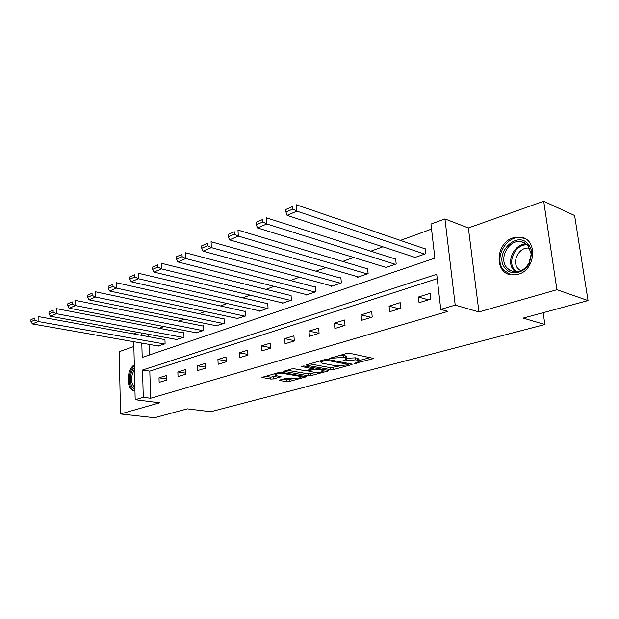 <?xml version="1.0" encoding="UTF-8"?>
<svg xmlns="http://www.w3.org/2000/svg" width="619" height="619" viewBox="0 0 619 619"><rect width="100%" height="100%" fill="white"/><g stroke="black" fill="none" stroke-linecap="round" stroke-linejoin="round"><path stroke-width="0.93" d="M354.548 363.438L373.93 358.478L349.658 353.279L346.686 353.449L329.463 358.393L343.328 357.387L345.348 357.782L346.818 358.95L342.338 361.078L355.708 359.832L357.674 360.219L359.082 361.341L354.548 363.438M518.18 274.294C535.992 269.884 537.942 238.88 520.641 237.185L513.128 237.858C495.525 242.841 493.962 273.219 511.356 274.867L518.18 274.294M279.989 379.981L279.44 380.244L279.95 380.569L286.597 381.644L289.274 381.49L306.266 376.778L281.699 372.344L278.914 372.514L261.945 377.397L270.789 379.083L273.505 378.921L281.034 376.723L276.414 375.71L274.998 374.781C276.855 373.667 279.827 373.272 283.92 373.613L299.774 376.306L301.082 377.18C299.225 378.279 296.292 378.666 292.276 378.348L286.953 378.07L279.989 379.981M437.238 278.674L149.813 371.145L150.61 398.272L143.275 397.336L135.182 399.727L133.735 341.688M588.05 300.571L556.922 289.731L543.699 201.276L574.602 215.52L588.05 300.571L523.171 318.104L544.875 324.518L210.731 411.712L187.364 408.842L154.487 417.724L120.512 413.949L159.702 402.791L135.182 399.727M543.699 201.276L468.374 227.962L478.936 311.93L556.922 289.731M478.936 311.93L455.213 305.121L440.759 309.392L436.728 274.287L142.532 370.038L143.275 397.336M150.61 398.272L447.924 311.38L440.759 309.392M330.832 369.675L333.61 369.512L351.414 364.707L352.095 364.382L351.654 364.042L327.699 359.438L324.789 359.608L306.923 364.637L306.304 364.939L306.807 365.303L330.832 369.675L330.67 367.725L338.655 366.146M328.07 371.013L310.993 375.625L308.262 375.779L283.664 371.299L291.503 368.97L294.319 368.808L304.223 370.549L307.016 370.386L312.525 368.738L301.732 366.533L303.797 365.953L328.24 370.379L328.704 370.711L328.07 371.013L328.016 370.34M133.859 346.501L119.227 351.685L120.512 413.949M544.875 324.518L543.165 312.696M430.128 293.367L418.436 297.012L419.048 302.699L430.77 299.101L430.128 293.367M400.191 302.691L389.065 306.157L389.622 311.721L400.764 308.301L400.191 302.691M371.694 311.566L361.101 314.87L361.597 320.309L372.22 317.052L371.694 311.566M344.551 320.023L334.446 323.172L334.894 328.496L345.015 325.393L344.551 320.023M318.653 328.085L309.013 331.095L309.407 336.31L319.071 333.347L318.653 328.085M293.924 335.792L284.709 338.663L285.065 343.769L294.296 340.937L293.924 335.792M270.286 343.15L261.473 345.897L261.783 350.911L270.611 348.203L270.286 343.15M247.67 350.199L239.228 352.83L239.499 357.736L247.956 355.144L247.67 350.199M226.005 356.946L217.911 359.469L218.151 364.282L226.252 361.798L226.005 356.946M205.237 363.415L197.476 365.829L197.678 370.557L205.454 368.173L205.237 363.415M185.305 369.62L177.854 371.942L178.024 376.584L185.491 374.294L185.305 369.62M166.171 375.586L159.006 377.814L159.153 382.372L166.325 380.174L166.171 375.586M431.544 229.076L400.408 240.412M382.852 246.811L370.843 251.182M353.635 257.45L342.717 261.427M325.849 267.57L315.93 271.184M299.403 277.204L290.396 280.484M274.186 286.388L266.023 289.359M250.122 295.147L242.741 297.84M227.134 303.527L220.472 305.948M205.152 311.527L199.156 313.717M184.106 319.195L178.729 321.153M163.942 326.538L159.129 328.287M148.738 334.337L148.808 336.682M149.032 344.365L149.341 355.02M414.096 257.078L414.165 257.744L425.679 253.767L425.06 248.18L424.092 248.521M385.173 267.129L385.235 267.741L396.191 263.949L395.626 258.487L394.713 258.812M357.62 276.701L357.666 277.266L368.112 273.652L367.609 268.306L366.734 268.615M331.335 285.823L331.374 286.342L341.348 282.898L340.891 277.668L340.055 277.954M306.243 294.536L306.273 295.015L315.798 291.727L315.388 286.597L314.591 286.876M282.256 302.861L282.287 303.31L291.387 300.161L291.031 295.131L290.265 295.402M259.307 310.815L259.33 311.233L268.042 308.231L267.725 303.295L266.99 303.55M237.325 318.437L245.689 315.945L245.41 311.109L244.714 311.357M216.263 325.741L224.279 323.35L224.032 318.599L223.366 318.831M196.045 332.751L203.744 330.445L203.527 325.78L202.885 326.012M176.639 339.475L184.029 337.254L183.843 332.682L183.232 332.898M157.992 345.936L165.087 343.8L164.933 339.305L164.345 339.514M133.542 333.904L137.403 332.256M141.797 343.104L142.192 357.442L434.878 258.146L430.971 224.07L444.945 218.917L455.213 305.121M468.374 227.962L444.945 218.917M141.527 333.014L141.589 335.366M149.813 371.145L142.532 370.038M418.436 297.012L428.371 299.836M389.065 306.157L399.093 308.811M361.101 314.87L371.199 317.361M334.446 323.172L344.597 325.517M309.013 331.095L319.064 333.277M284.709 338.663L294.273 340.62M261.473 345.897L270.58 347.654M239.228 352.83L247.91 354.408M217.911 359.469L226.206 360.9M197.476 365.829L205.4 367.129M177.854 371.942L185.445 373.118M159.006 377.814L166.279 378.882M134.315 364.831C125.928 369.822 126.191 390.821 134.733 390.883L134.965 390.891M359.028 360.745L358.896 359.337L357.496 358.208L357.674 360.219M346.756 358.239L355.53 357.813L357.496 358.208M346.764 358.339L346.648 356.923L345.178 355.747L345.348 357.782M340.798 355.105L345.178 355.747M359.012 360.614L370.441 357.503M309.686 363.856L330.67 367.725M347.917 364.815L348.071 364.351L327.041 360.328L325.014 360.451L320.719 362.084L322.275 363.252L336.666 365.945L347.917 364.815M325.145 369.814L323.288 370.324M315.435 372.46L310.846 373.706L310.993 375.625M287.084 370.208L308.123 373.868L310.846 373.706M314.29 372.321C318.375 372.669 321.4 372.259 323.35 371.098L322.097 370.201L316.58 369.203L313.779 369.373L308.277 371.005L314.29 372.321M312.448 367.732L312.912 367.601M265.404 376.306L270.665 377.172L277.451 375.88M282.914 379.176L289.143 379.602L293.336 378.464M301.027 376.375L302.676 375.926M425.137 248.877L296.431 204.812L296.903 211.141L424.711 254.1M415.117 257.411L287.061 215.335L285.963 212.015L292.841 209.06L292.655 206.522L285.785 209.501L285.963 212.015M285.785 209.501L292.655 206.522M292.841 209.06L296.903 211.141L287.061 215.335M505.181 268.213C493.072 254.44 516.795 229.533 528.386 244.358C530.46 246.896 531.559 249.983 531.69 253.635L529.299 263.338C524.146 273.436 510.853 275.935 505.181 268.213M528.169 245.511L521.299 241.588C509.089 238.996 498.38 258.262 506.69 267.578L509.886 270.333L513.871 271.71C520.13 272.228 525.175 269.35 529.005 263.06L531.218 254.092L528.169 245.511M520.703 270.782L517.871 268.453C511.317 261.195 519.697 246.192 529.26 248.227L529.949 248.366M525.523 238.942L521.655 237.727C506.497 234.508 493.219 258.378 503.487 269.954L510.783 274.774M134.338 365.953C127.313 371.802 127.692 389.39 134.957 390.79M134.911 388.941C129.046 387.262 128.729 373.056 134.385 367.771M134.431 369.613C130.4 376.956 130.547 382.991 134.88 387.726M395.696 259.129L266.387 217.811L266.789 223.977L395.27 264.274M386.14 267.423L257.496 227.947L256.328 224.759L262.835 221.966L262.673 219.49L256.173 222.298L256.328 224.759M256.173 222.298L262.673 219.49M262.835 221.966L266.789 223.977L257.496 227.947M367.663 268.894L237.975 230.098L238.323 236.118L367.237 273.954M358.533 276.964L229.517 239.87L228.303 236.814L234.454 234.168L234.322 231.754L228.171 234.415L228.303 236.814M228.171 234.415L234.322 231.754M234.454 234.168L238.323 236.118L229.517 239.87M340.937 278.202L211.071 241.735L211.358 247.615L340.504 283.192M332.202 286.063L203.017 251.175L201.748 248.227L207.582 245.72L207.473 243.36L201.639 245.882L201.748 248.227M201.639 245.882L207.473 243.36M207.582 245.72L211.358 247.615L203.017 251.175M315.427 287.1L185.553 252.769L185.785 258.525L314.994 292.006M307.063 294.745L177.87 261.899L176.562 259.059L182.102 256.676L182.009 254.378L176.477 256.769L176.562 259.059M176.477 256.769L182.009 254.378M182.102 256.676L185.785 258.525L177.87 261.899M291.062 295.596L161.311 263.253L161.505 268.878L290.621 300.424M283.038 303.047L153.976 272.089L152.638 269.35L157.899 267.083L157.822 264.831L152.568 267.106L152.638 269.35M152.568 267.106L157.822 264.831M157.899 267.083L161.505 268.878L153.976 272.089M267.748 303.728L138.261 273.227L138.408 278.728L267.307 308.479M260.05 310.986L131.251 281.784L129.874 279.138L134.888 276.979L134.826 274.774L129.828 276.941L129.874 279.138M129.828 276.941L134.826 274.774M134.888 276.979L138.408 278.728L131.251 281.784M245.434 311.519L116.318 282.713L116.426 288.106L244.992 316.193M238.036 318.592L109.602 291.015L108.201 288.454L112.975 286.404L112.937 284.245L108.17 286.311L108.201 288.454M108.17 286.311L112.937 284.245M112.975 286.404L116.426 288.106L109.602 291.015M224.055 318.978L95.396 291.766L95.473 297.043L223.606 323.582M216.944 325.88L88.958 299.813L87.542 297.337L92.092 295.379L92.069 293.267L87.519 295.24L87.542 297.337M87.519 295.24L92.069 293.267M92.092 295.379L95.473 297.043L88.958 299.813M203.543 326.143L75.433 300.401L75.472 305.569L203.094 330.662M196.695 332.875L69.258 308.216L67.819 305.817L72.168 303.952L72.152 301.886L67.804 303.759L67.819 305.817M67.804 303.759L72.152 301.886M72.168 303.952L75.472 305.569L69.258 308.216M183.858 333.014L56.36 308.649L56.375 313.717L183.41 337.471M177.266 339.591L50.425 316.247L48.971 313.926L53.126 312.138L53.126 310.111L48.971 311.906L48.971 313.926M48.971 311.906L53.126 310.111M53.126 312.138L56.375 313.717L50.425 316.247M164.948 339.622L38.115 316.541L38.107 321.501L164.492 344.002M158.588 346.044L32.42 323.93L30.95 321.671L34.927 319.961L34.935 317.98L30.958 319.698L30.95 321.671M30.958 319.698L34.935 317.98M34.927 319.961L38.107 321.501L32.42 323.93M356.459 362.502L356.536 363.322M331.769 357.65L331.846 358.533M344.28 360.103L344.35 360.962M355.53 357.813L355.708 359.832M346.392 359.314L346.485 360.374M343.158 355.345L343.328 357.387M333.912 357.047L333.981 357.937M373.133 358.053L373.211 358.819M306.761 364.684L306.807 365.303M351.352 363.987L351.414 364.707M333.455 367.562L333.61 369.512M347.986 363.338L348.071 364.351M326.964 359.368L327.041 360.328M324.944 359.569L325.014 360.451M322.723 360.188L322.793 361.07M308.123 373.868L308.262 375.779M284.144 371.044L284.183 371.648M311.968 367.431L312.038 368.39M301.701 366.108L301.732 366.533M322.019 369.249L322.097 370.201M316.502 368.251L316.58 369.203M313.655 367.74L313.779 369.373M308.827 369.883L308.889 370.719M299.712 375.416L299.774 376.306M283.858 372.715L283.92 373.613M280.43 376.375L280.469 376.994M273.381 377.01L273.505 378.921M270.665 377.172L270.789 379.083M262.456 377.141L262.487 377.737M305.631 376.429L305.678 377.056M289.143 379.602L289.274 381.49M286.473 379.764L286.597 381.644M279.912 379.996L279.95 380.569M515.379 271.834L513.53 270C505.646 261.179 514.915 242.927 526.792 244.118M527.597 244.884C516.045 243.445 506.806 261.264 514.521 269.869L516.509 271.803M348.28 363.392L348.373 364.467M320.619 360.784L320.719 362.084M312.433 367.516L312.51 368.568M323.226 369.466L323.319 370.657M308.208 370.054L308.277 371.005M300.973 375.632L301.058 376.77M274.921 373.628L274.998 374.781M529.26 248.227L530.019 248.521M525.802 243.368L521.299 241.588M531.218 254.092L531.69 253.635"/></g></svg>
